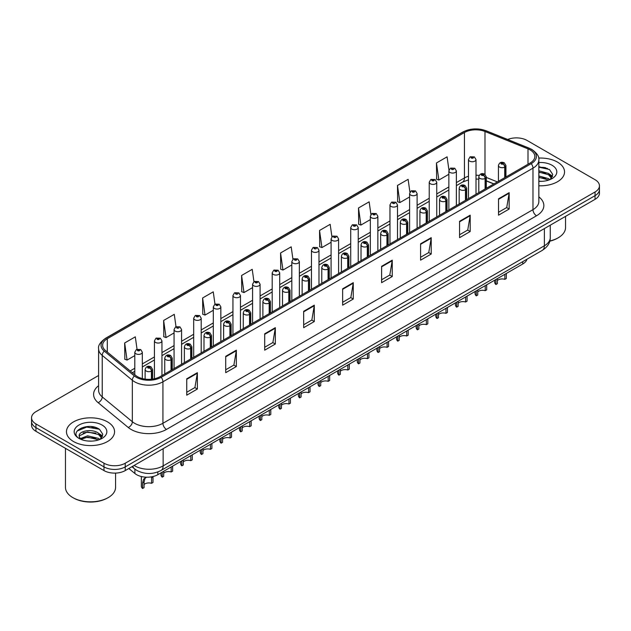 <?xml version="1.0" encoding="UTF-8"?>
<svg xmlns="http://www.w3.org/2000/svg" width="631" height="631" viewBox="0 0 631 631"><rect width="100%" height="100%" fill="white"/><g stroke="black" fill="none" stroke-linecap="round" stroke-linejoin="round"><path stroke-width="0.95" d="M493.813 183.984L486.312 180.947M526.98 259.207A15.034 8.676 180 0 1 522.76 263.979L157.837 474.67A15.034 8.676 180 0 1 134.9 473.51L128.827 468.502M557.488 162.104A24.049 13.882 0 0 0 538.661 158.081A24.049 13.882 0 0 1 557.488 162.104A24.049 13.882 0 0 1 564.532 171.924A24.049 13.882 0 0 0 557.488 162.104M107.522 421.894A24.049 13.882 0 0 0 81.312 418.881A24.049 13.882 0 0 0 66.468 431.714A24.049 13.882 0 0 0 73.511 441.526A24.049 13.882 0 0 0 99.722 444.539A24.049 13.882 0 0 0 114.566 431.714A24.049 13.882 0 0 0 107.522 421.894A24.049 13.882 0 0 0 81.312 418.881A24.049 13.882 0 0 0 66.468 431.714A24.049 13.882 0 0 0 73.511 441.526A24.049 13.882 0 0 0 99.722 444.539A24.049 13.882 0 0 0 114.566 431.714A24.049 13.882 0 0 0 107.522 421.894M530.135 149.918A16.035 9.26 180 0 1 534.836 156.456A16.035 9.26 180 0 1 530.135 163.003L160.1 376.644A16.035 9.26 180 0 1 135.626 375.406L105.511 350.576A16.035 9.26 180 0 1 102.616 345.267A16.035 9.26 180 0 1 107.309 338.721L464.448 132.526A16.035 9.26 180 0 1 484.987 131.493L527.997 148.877A16.035 9.26 180 0 1 530.135 149.918M531.239 149.279A17.589 10.151 0 0 0 528.888 148.143L485.878 130.751A17.589 10.151 0 0 0 463.351 131.895L106.213 338.082A17.589 10.151 0 0 0 104.241 351.088L134.356 375.926A17.589 10.151 0 0 0 161.205 377.283L531.239 163.642A17.589 10.151 0 0 0 531.239 149.279M98.602 375.492L35.951 411.664A15.034 8.676 0 0 0 31.55 417.801L31.55 425.168A15.034 8.676 0 0 0 35.951 431.304L103.981 470.576L103.981 466.893A15.034 8.676 0 0 0 125.238 466.893L595.049 195.657A15.034 8.676 0 0 0 599.45 189.513A15.034 8.676 0 0 1 595.049 195.657L125.238 466.893A15.034 8.676 0 0 1 103.981 466.893L35.951 427.621L103.981 466.893L103.981 463.217A15.034 8.676 0 0 0 125.238 463.217L595.049 191.974A15.034 8.676 0 0 0 599.45 185.837A15.034 8.676 0 0 0 595.049 179.701L527.019 140.421A15.034 8.676 0 0 0 507.687 139.483M31.55 421.484A15.034 8.676 0 0 0 35.951 427.621A15.034 8.676 0 0 1 31.55 421.484M186.744 378.813L186.744 395.18L197.377 389.043L197.377 372.676L186.744 378.813M186.744 392.277L194.932 387.544L197.329 373.221A4.007 2.311 -120 0 0 197.377 372.676M194.861 387.592L197.377 389.043M225.717 356.31L225.717 372.676L236.349 366.54L236.349 350.173L225.717 356.31M225.717 369.774L233.904 365.049L236.302 350.718A4.007 2.311 -120 0 0 236.349 350.173M233.833 365.089L236.349 366.54M264.689 333.807L264.689 350.173L275.321 344.037L275.321 327.67L264.689 333.807M264.689 347.271L272.876 342.546L275.282 328.215A4.007 2.311 -120 0 0 275.321 327.67M272.805 342.586L275.321 344.037M303.669 311.312L303.669 327.678L314.293 321.534L314.293 305.175L303.669 311.312M303.669 324.768L311.856 320.043L314.254 305.719A4.007 2.311 -120 0 0 314.293 305.175M311.777 320.083L314.293 321.534M498.537 198.804L498.537 215.171L509.162 209.035L509.162 192.668L498.537 198.804M498.537 212.268L506.725 207.536L509.122 193.212A4.007 2.311 -120 0 0 509.162 192.668M506.646 207.583L509.162 209.035M459.557 221.307L459.557 237.666L470.19 231.53L470.19 215.171L459.557 221.307M459.557 234.764L467.745 230.039L470.15 215.715A4.007 2.311 -120 0 0 470.19 215.171M467.674 230.078L470.19 231.53M420.585 243.803L420.585 260.169L431.218 254.033L431.218 237.666L420.585 243.803M420.585 257.267L428.772 252.542L431.17 238.21A4.007 2.311 -120 0 0 431.218 237.666M428.701 252.581L431.218 254.033M381.613 266.306L381.613 282.672L392.245 276.536L392.245 260.169L381.613 266.306M381.613 279.77L389.8 275.045L392.198 260.713A4.007 2.311 -120 0 0 392.245 260.169M389.729 275.084L392.245 276.536M342.641 288.809L342.641 305.175L353.265 299.039L353.265 282.672L342.641 288.809M342.641 302.273L350.828 297.54L353.226 283.216A4.007 2.311 -120 0 0 353.265 282.672M350.757 297.587L353.265 299.039M538.842 185.782A24.049 13.882 0 0 0 564.532 171.924A24.049 13.882 0 0 1 538.842 185.782M31.55 417.801A15.034 8.676 0 0 0 35.951 423.937L103.981 463.217M214.982 304.189L213.246 291.837L202.622 297.974L202.788 314.238M176.01 326.708L174.274 314.341L163.642 320.477L163.815 336.741M137.045 349.251L135.302 336.836L124.67 342.972L124.843 359.244M331.922 236.83L330.171 224.328L319.538 230.473L319.712 246.737M370.918 214.485L369.143 201.833L358.511 207.97L358.684 224.234M409.921 192.226L408.115 179.33L397.483 185.467L397.656 201.731M448.957 170.141L447.087 156.827L436.463 162.964L436.628 179.228M253.954 281.694L252.219 269.334L241.594 275.471L241.76 291.735M292.934 259.238L291.191 246.831L280.566 252.968L280.74 269.24M280.566 252.968L282.964 270.068L291.83 264.949M282.964 270.068L280.566 269.169M319.538 230.473L321.936 247.565L331.086 242.288M321.936 247.565L319.538 246.674M358.511 207.97L360.908 225.07L370.342 219.62M360.908 225.07L358.511 224.171M397.483 185.467L399.888 202.567L409.598 196.959M399.888 202.567L397.483 201.668M436.463 162.964L438.86 180.064L448.862 174.29M438.86 180.064L436.463 179.165M241.594 275.471L243.992 292.571L252.574 287.618M243.992 292.571L241.594 291.672M202.622 297.974L205.02 315.074L213.317 310.278M205.02 315.074L202.622 314.175M163.642 320.477L166.048 337.569L174.061 332.947M166.048 337.569L163.642 336.678M124.67 342.972L127.068 360.072L134.805 355.608M127.068 360.072L124.67 359.173M97.505 428.228A20.042 11.571 0 0 0 96.007 427.944M547.479 168.445A20.042 11.571 0 0 0 545.973 168.161M103.981 470.576A15.034 8.676 0 0 0 125.238 470.576L595.049 199.333A15.034 8.676 0 0 0 599.45 193.196L599.45 185.837M506.322 273.475L506.322 278.5L504.863 279.344L504.863 274.311M495.911 279.486L495.911 284.51A7.517 4.338 180 0 1 494.665 282.12L494.665 280.203M504.863 279.344A5.513 3.179 0 0 0 497.37 280.574M497.37 278.642L497.37 283.666L495.911 284.51M504.958 177.548L504.958 166.986A2.508 1.507 -122.2 0 0 503.104 163.965A1.254 0.726 0 0 0 503.073 162.964A1.254 0.726 0 0 0 501.298 162.964A1.254 0.726 0 0 0 501.298 163.989A1.254 0.726 0 0 0 503.033 164.013L501.684 163.476L502.536 163.271L503.104 163.965M503.033 164.013A2.508 1.38 62.1 0 1 504.721 167.12A3.754 2.169 180 0 1 499.523 167.057A3.754 2.169 180 0 1 498.427 165.519C499.389 162.435 501.353 161.544 504.319 162.837L505.944 165.519A3.754 2.169 180 0 1 504.958 166.986M504.721 177.682L504.721 167.12M476.003 194.261L476.003 159.572A3.754 2.169 180 0 1 473.684 161.575A3.754 2.169 180 0 1 469.59 161.102A3.754 2.169 180 0 1 468.486 159.572L469.985 156.961A2.508 1.507 57.8 0 1 471.318 157.032A1.254 0.726 0 0 0 471.357 158.034A1.254 0.726 0 0 0 473.132 158.034A1.254 0.726 0 0 0 473.132 157.009A1.254 0.726 0 0 0 471.396 156.993L472.745 157.521L471.893 157.726L471.318 157.032M471.909 157.734L471.909 157.308M471.396 156.993A2.508 1.38 -117.9 0 0 470.229 156.819A2.508 1.38 -117.9 0 0 470.119 156.89M486.69 284.802L486.69 289.834L485.239 290.67L485.239 285.646M476.279 290.812L476.279 295.844A7.517 4.338 180 0 1 475.04 293.454L475.04 291.53M485.239 290.67A5.513 3.179 0 0 0 477.738 291.908M477.738 289.976L477.738 295L476.279 295.844M485.326 188.874L485.326 178.321A2.508 1.507 -122.2 0 0 483.48 175.3A1.254 0.726 0 0 0 483.441 174.298A1.254 0.726 0 0 0 481.666 174.298A1.254 0.726 0 0 0 481.666 175.323A1.254 0.726 0 0 0 483.401 175.339L482.052 174.811L482.912 174.606L483.48 175.3M483.401 175.339A2.508 1.38 62.1 0 1 485.097 178.455A3.754 2.169 180 0 1 479.899 178.392A3.754 2.169 180 0 1 478.795 176.854C479.757 173.77 481.721 172.878 484.695 174.172L486.312 176.854A3.754 2.169 180 0 1 485.326 178.321M485.097 189.008L485.097 178.455M467.066 296.136L467.066 301.161L465.607 302.004L465.607 296.98M456.655 302.146L456.655 307.171A7.517 4.338 180 0 1 455.408 304.789L455.408 302.864M465.607 302.004A5.513 3.179 0 0 0 458.114 303.235M458.114 301.303L458.114 306.335L456.655 307.171M465.694 200.208L465.694 189.655A2.508 1.507 -122.2 0 0 463.848 186.626A1.254 0.726 0 0 0 463.809 185.632A1.254 0.726 0 0 0 462.042 185.632A1.254 0.726 0 0 0 462.042 186.65A1.254 0.726 0 0 0 463.769 186.673L462.428 186.137L463.28 185.94L463.848 186.626M463.769 186.673A2.508 1.38 62.1 0 1 465.465 189.789A3.754 2.169 180 0 1 460.267 189.718A3.754 2.169 180 0 1 459.171 188.188C460.125 185.104 462.097 184.213 465.063 185.506L466.688 188.188A3.754 2.169 180 0 1 465.694 189.655M465.465 200.343L465.465 189.789M447.434 307.471L447.434 312.495L445.975 313.339L445.975 308.314M437.023 313.481L437.023 318.505A7.517 4.338 180 0 1 435.784 316.115L435.784 314.199M445.975 313.339A5.513 3.179 0 0 0 438.482 314.569M438.482 312.637L438.482 317.669L437.023 318.505M446.07 211.543L446.07 200.981A2.508 1.507 -122.2 0 0 444.224 197.96A1.254 0.726 0 0 0 444.185 196.959A1.254 0.726 0 0 0 442.41 196.959A1.254 0.726 0 0 0 442.41 197.984A1.254 0.726 0 0 0 444.145 198.008L442.796 197.471L443.656 197.266L444.224 197.96M444.145 198.008A2.508 1.38 62.1 0 1 445.833 201.115A3.754 2.169 180 0 1 440.643 201.052A3.754 2.169 180 0 1 439.539 199.522C440.501 196.438 442.465 195.539 445.439 196.84L447.056 199.522A3.754 2.169 180 0 1 446.07 200.981M445.833 211.677L445.833 201.115M427.81 318.805L427.81 323.829L426.351 324.673L426.351 319.641M417.399 324.815L417.399 329.839A7.517 4.338 180 0 1 416.152 327.45L416.152 325.533M426.351 324.673A5.513 3.179 0 0 0 418.85 325.904M418.85 323.971L418.85 328.996L417.399 329.839M426.438 222.877L426.438 212.316A2.508 1.507 -122.2 0 0 424.592 209.295A1.254 0.726 0 0 0 424.553 208.293A1.254 0.726 0 0 0 422.786 208.293A1.254 0.726 0 0 0 422.786 209.318A1.254 0.726 0 0 0 424.513 209.342L423.172 208.806L424.024 208.601L424.592 209.295M424.513 209.342A2.508 1.38 62.1 0 1 426.209 212.45A3.754 2.169 180 0 1 421.011 212.387A3.754 2.169 180 0 1 419.915 210.849C420.869 207.765 422.841 206.873 425.807 208.167L427.424 210.849A3.754 2.169 180 0 1 426.438 212.316M426.209 223.011L426.209 212.45M456.371 205.596L456.371 170.898A3.754 2.169 180 0 1 454.052 172.91A3.754 2.169 180 0 1 449.958 172.437A3.754 2.169 180 0 1 448.862 170.898L450.36 168.296A2.508 1.507 57.8 0 1 451.693 168.367A1.254 0.726 0 0 0 451.733 169.368A1.254 0.726 0 0 0 453.5 169.368A1.254 0.726 0 0 0 453.5 168.343A1.254 0.726 0 0 0 451.772 168.319L452.277 168.643M451.772 168.319A2.508 1.38 -117.9 0 0 450.597 168.154A2.508 1.38 -117.9 0 0 450.487 168.225M452.246 169.053L451.693 168.367M452.261 169.061L452.246 168.658M436.747 216.922L436.747 182.233A3.754 2.169 180 0 1 434.428 184.236A3.754 2.169 180 0 1 430.334 183.771A3.754 2.169 180 0 1 429.23 182.233L430.728 179.622A2.508 1.507 57.8 0 1 432.061 179.701A1.254 0.726 0 0 0 432.101 180.703A1.254 0.726 0 0 0 433.876 180.703A1.254 0.726 0 0 0 433.876 179.677A1.254 0.726 0 0 0 432.14 179.654L433.489 180.19L432.637 180.395L432.061 179.701M432.653 180.403L432.653 179.977M432.14 179.654A2.508 1.38 -117.9 0 0 430.973 179.488A2.508 1.38 -117.9 0 0 430.863 179.559M432.637 180.395L432.621 179.993M417.115 228.256L417.115 193.567A3.754 2.169 180 0 1 414.796 195.571A3.754 2.169 180 0 1 410.702 195.097A3.754 2.169 180 0 1 409.598 193.567L411.096 190.956A2.508 1.507 57.8 0 1 412.437 191.035A1.254 0.726 0 0 0 412.477 192.029A1.254 0.726 0 0 0 414.244 192.029A1.254 0.726 0 0 0 414.244 191.012A1.254 0.726 0 0 0 412.516 190.988L413.857 191.524L413.005 191.721L412.437 191.035M413.021 191.737L413.021 191.311M412.516 190.988A2.508 1.38 -117.9 0 0 411.341 190.822A2.508 1.38 -117.9 0 0 411.231 190.893M413.005 191.721L412.989 191.327M549.814 240.987A25.051 14.466 0 0 0 558.198 237.792A25.051 14.466 0 0 0 565.534 227.562L565.534 216.37M549.759 241.192A24.049 13.882 0 0 0 557.488 238.202L558.198 237.792M538.842 181.176L541.564 181.334M538.842 175.978L548.497 178.605L549.822 179.669M538.842 177.279L548.733 180.064M538.842 170.788L548.497 173.407L551.746 177.903M538.842 172.082L548.497 174.708L551.494 178.242M538.842 181.31A16.335 9.433 0 0 0 552.038 178.597A16.335 9.433 0 0 0 552.038 165.259A16.335 9.433 0 0 0 538.842 162.538M550.208 179.504L552.764 174.479L549.53 169.605L538.842 166.679M538.842 167.183L549.309 169.455M538.842 172.381L545.689 173.273M550.626 175.379L552.409 176.696M538.842 177.571L545.689 178.47M549.27 173.982L552.582 176.199M108.232 497.583L107.522 497.985A24.049 13.882 0 0 1 73.511 497.985L72.802 497.583A25.051 14.466 0 0 0 108.232 497.583A25.051 14.466 0 0 0 115.568 487.353L115.568 473.1M87.78 441.014L91.598 441.124M80.287 438.616L87.583 435.832L98.523 438.387L99.848 439.452M80.957 439.318L87.583 437.133L98.767 439.854M80.405 439.121L79.23 436.376A11.326 6.539 0 0 0 81.06 439.405M101.78 437.685L98.523 433.197C91.724 428.118 77.739 431.249 79.23 436.376L79.191 435.879M79.261 436.534L79.577 435.69L87.583 431.935L98.523 434.491L101.52 438.024M100.234 439.294L102.798 434.27L99.556 429.388C88.095 421.153 67.722 432.006 79.49 438.663L80.074 439.018M102.072 425.042A16.335 9.433 0 0 0 78.962 425.042A16.335 9.433 0 0 0 78.962 438.379A16.335 9.433 0 0 0 102.072 438.379A16.335 9.433 0 0 0 102.072 425.042M65.466 448.341L65.466 487.353A25.051 14.466 0 0 0 72.802 497.583L73.511 497.985M77.1 431.028L86.692 427.092L99.335 429.238M83.095 432.937L86.692 432.29L95.723 433.063M100.66 435.169L102.443 436.478M83.095 438.135L86.692 437.48L95.723 438.253M99.304 433.765L102.616 435.982M408.178 330.131L408.178 335.164L406.719 336L406.719 330.975M397.767 336.142L397.767 341.174A7.517 4.338 180 0 1 396.528 338.784L396.528 336.859M406.719 336A5.513 3.179 0 0 0 399.226 337.238M399.226 335.306L399.226 340.33L397.767 341.174M406.814 234.211L406.814 223.65A2.508 1.507 -122.2 0 0 404.968 220.629A1.254 0.726 0 0 0 404.928 219.627A1.254 0.726 0 0 0 403.154 219.627A1.254 0.726 0 0 0 403.154 220.653A1.254 0.726 0 0 0 404.889 220.669L403.54 220.14L404.392 219.935L404.968 220.629M404.889 220.669A2.508 1.38 62.1 0 1 406.577 223.784A3.754 2.169 180 0 1 401.387 223.721A3.754 2.169 180 0 1 400.283 222.183C401.245 219.099 403.209 218.208 406.183 219.501L407.8 222.183A3.754 2.169 180 0 1 406.814 223.65M406.577 234.338L406.577 223.784M388.554 341.466L388.554 346.49L387.095 347.334L387.095 342.31M378.135 347.476L378.135 352.508A7.517 4.338 180 0 1 376.896 350.118L376.896 348.194M387.095 347.334A5.513 3.179 0 0 0 379.594 348.564M379.594 346.64L379.594 351.664L378.135 352.508M387.182 245.538L387.182 234.984A2.508 1.507 -122.2 0 0 385.336 231.956A1.254 0.726 0 0 0 385.296 230.962A1.254 0.726 0 0 0 383.53 230.962A1.254 0.726 0 0 0 383.53 231.979A1.254 0.726 0 0 0 385.257 232.003L383.908 231.474L384.768 231.269L385.336 231.956M385.257 232.003A2.508 1.38 62.1 0 1 386.953 235.118A3.754 2.169 180 0 1 381.755 235.047A3.754 2.169 180 0 1 380.651 233.517C381.613 230.433 383.577 229.542 386.551 230.836L388.168 233.517A3.754 2.169 180 0 1 387.182 234.984M386.953 245.672L386.953 235.118M368.922 352.8L368.922 357.824L367.463 358.668L367.463 353.644M358.511 358.81L358.511 363.835A7.517 4.338 180 0 1 357.264 361.445L357.264 359.528M367.463 358.668A5.513 3.179 0 0 0 359.97 359.899M359.97 357.966L359.97 362.999L358.511 363.835M367.558 256.872L367.558 246.311A2.508 1.507 -122.2 0 0 365.704 243.29A1.254 0.726 0 0 0 365.672 242.288A1.254 0.726 0 0 0 363.898 242.288A1.254 0.726 0 0 0 363.898 243.314A1.254 0.726 0 0 0 365.633 243.337L364.284 242.801L365.136 242.596L365.704 243.29M365.633 243.337A2.508 1.38 62.1 0 1 367.321 246.445A3.754 2.169 180 0 1 362.123 246.382A3.754 2.169 180 0 1 361.027 244.852C361.989 241.768 363.953 240.868 366.919 242.17L368.543 244.852A3.754 2.169 180 0 1 367.558 246.311M367.321 257.006L367.321 246.445M397.491 239.591L397.491 204.901A3.754 2.169 180 0 1 395.172 206.905A3.754 2.169 180 0 1 391.07 206.432A3.754 2.169 180 0 1 389.974 204.901L391.472 202.291A2.508 1.507 57.8 0 1 392.805 202.362A1.254 0.726 0 0 0 392.845 203.363A1.254 0.726 0 0 0 394.62 203.363A1.254 0.726 0 0 0 394.62 202.338A1.254 0.726 0 0 0 392.884 202.322L393.389 202.638M392.884 202.322A2.508 1.38 -117.9 0 0 391.709 202.149A2.508 1.38 -117.9 0 0 391.599 202.22M393.358 203.048L392.805 202.362M393.373 203.056L393.358 202.661M377.859 250.925L377.859 216.228A3.754 2.169 180 0 1 375.54 218.239A3.754 2.169 180 0 1 371.446 217.766A3.754 2.169 180 0 1 370.342 216.228L371.84 213.625A2.508 1.507 57.8 0 1 373.181 213.696A1.254 0.726 0 0 0 373.213 214.698A1.254 0.726 0 0 0 374.988 214.698A1.254 0.726 0 0 0 374.988 213.672A1.254 0.726 0 0 0 373.252 213.649L374.601 214.185L373.749 214.39L373.181 213.696M373.252 213.649A2.508 1.38 -117.9 0 0 372.085 213.483A2.508 1.38 -117.9 0 0 371.974 213.554M358.234 262.251L358.234 227.562A3.754 2.169 180 0 1 355.916 229.566A3.754 2.169 180 0 1 351.814 229.1A3.754 2.169 180 0 1 350.718 227.562L352.216 224.951A2.508 1.507 57.8 0 1 353.549 225.03A1.254 0.726 0 0 0 353.589 226.032A1.254 0.726 0 0 0 355.356 226.032A1.254 0.726 0 0 0 355.356 225.007A1.254 0.726 0 0 0 353.628 224.983L354.977 225.519L354.117 225.724L353.549 225.03M354.133 225.732L354.133 225.306M353.628 224.983A2.508 1.38 -117.9 0 0 352.453 224.817A2.508 1.38 -117.9 0 0 352.343 224.888M354.101 225.717L354.101 225.322M349.29 364.134L349.29 369.159L347.839 370.003L347.839 364.97M338.879 370.145L338.879 375.169A7.517 4.338 180 0 1 337.64 372.779L337.64 370.862M347.839 370.003A5.513 3.179 0 0 0 340.338 371.233M340.338 369.301L340.338 374.325L338.879 375.169M347.926 268.207L347.926 257.645A2.508 1.507 -122.2 0 0 346.08 254.624A1.254 0.726 0 0 0 346.04 253.623A1.254 0.726 0 0 0 344.266 253.623A1.254 0.726 0 0 0 344.266 254.648A1.254 0.726 0 0 0 346.001 254.672L344.652 254.135L345.512 253.93L346.08 254.624M346.001 254.672A2.508 1.38 62.1 0 1 347.697 257.779A3.754 2.169 180 0 1 342.499 257.716A3.754 2.169 180 0 1 341.395 256.178C342.357 253.094 344.321 252.203 347.295 253.496L348.911 256.178A3.754 2.169 180 0 1 347.926 257.645M347.697 268.341L347.697 257.779M329.666 375.461L329.666 380.493L328.207 381.329L328.207 376.305M319.254 381.479L319.254 386.503A7.517 4.338 180 0 1 318.008 384.113L318.008 382.189M328.207 381.329A5.513 3.179 0 0 0 320.714 382.567M320.714 380.635L320.714 385.659L319.254 386.503M328.301 279.541L328.301 268.98A2.508 1.507 -122.2 0 0 326.448 265.959A1.254 0.726 0 0 0 326.416 264.957A1.254 0.726 0 0 0 324.642 264.957A1.254 0.726 0 0 0 324.642 265.982A1.254 0.726 0 0 0 326.377 265.998L325.028 265.47L325.88 265.265L326.448 265.959M326.377 265.998A2.508 1.38 62.1 0 1 328.065 269.114A3.754 2.169 180 0 1 322.867 269.051A3.754 2.169 180 0 1 321.771 267.512C322.733 264.428 324.697 263.537 327.663 264.831L329.287 267.512A3.754 2.169 180 0 1 328.301 268.98M328.065 279.675L328.065 269.114M310.034 386.795L310.034 391.819L308.575 392.663L308.575 387.639M299.622 392.805L299.622 397.838A7.517 4.338 180 0 1 298.384 395.448L298.384 393.523M308.575 392.663A5.513 3.179 0 0 0 301.082 393.894M301.082 391.969L301.082 396.994L299.622 397.838M308.669 290.867L308.669 280.314A2.508 1.507 -122.2 0 0 306.824 277.285A1.254 0.726 0 0 0 306.784 276.291A1.254 0.726 0 0 0 305.01 276.291A1.254 0.726 0 0 0 305.01 277.309A1.254 0.726 0 0 0 306.745 277.332L305.396 276.804L306.256 276.599L306.824 277.285M306.745 277.332A2.508 1.38 62.1 0 1 308.441 280.448A3.754 2.169 180 0 1 303.243 280.377A3.754 2.169 180 0 1 302.139 278.847C303.101 275.763 305.065 274.871 308.038 276.165L309.655 278.847A3.754 2.169 180 0 1 308.669 280.314M308.441 291.001L308.441 280.448M290.41 398.129L290.41 403.154L288.951 403.998L288.951 398.973M279.998 404.14L279.998 409.164A7.517 4.338 180 0 1 278.752 406.774L278.752 404.857M288.951 403.998A5.513 3.179 0 0 0 281.458 405.228M281.458 403.296L281.458 408.328L279.998 409.164M289.037 302.202L289.037 291.64A2.508 1.507 -122.2 0 0 287.192 288.619A1.254 0.726 0 0 0 287.152 287.618A1.254 0.726 0 0 0 285.386 287.618A1.254 0.726 0 0 0 285.386 288.643A1.254 0.726 0 0 0 287.113 288.667L285.772 288.13L286.624 287.925L287.192 288.619M287.113 288.667A2.508 1.38 62.1 0 1 288.809 291.774A3.754 2.169 180 0 1 283.611 291.711A3.754 2.169 180 0 1 282.514 290.181C283.469 287.097 285.441 286.198 288.406 287.499L290.031 290.181A3.754 2.169 180 0 1 289.037 291.64M288.809 302.336L288.809 291.774M270.778 409.464L270.778 414.488L269.319 415.332L269.319 410.3M260.366 415.474L260.366 420.498A7.517 4.338 180 0 1 259.128 418.108L259.128 416.192M269.319 415.332A5.513 3.179 0 0 0 261.826 416.563M261.826 414.63L261.826 419.654L260.366 420.498M269.413 313.536L269.413 302.975A2.508 1.507 -122.2 0 0 267.568 299.954A1.254 0.726 0 0 0 267.528 298.952A1.254 0.726 0 0 0 265.754 298.952A1.254 0.726 0 0 0 265.754 299.977A1.254 0.726 0 0 0 267.489 300.001L266.14 299.465L266.992 299.26L267.568 299.954M267.489 300.001A2.508 1.38 62.1 0 1 269.177 303.109A3.754 2.169 180 0 1 263.987 303.046A3.754 2.169 180 0 1 262.882 301.508C263.845 298.431 265.809 297.532 268.782 298.834L270.399 301.508A3.754 2.169 180 0 1 269.413 302.975M269.177 313.67L269.177 303.109M338.602 273.586L338.602 238.897A3.754 2.169 180 0 1 336.284 240.9A3.754 2.169 180 0 1 332.19 240.427A3.754 2.169 180 0 1 331.086 238.897L332.584 236.286A2.508 1.507 57.8 0 1 333.925 236.365A1.254 0.726 0 0 0 333.957 237.359A1.254 0.726 0 0 0 335.731 237.359A1.254 0.726 0 0 0 335.731 236.341A1.254 0.726 0 0 0 333.996 236.317L334.509 236.641M333.996 236.317A2.508 1.38 -117.9 0 0 332.829 236.152A2.508 1.38 -117.9 0 0 332.718 236.223M334.477 237.043L333.925 236.365M334.493 237.059L334.477 236.657M318.978 284.92L318.978 250.231A3.754 2.169 180 0 1 316.652 252.234A3.754 2.169 180 0 1 312.558 251.761A3.754 2.169 180 0 1 311.462 250.231L312.96 247.62A2.508 1.507 57.8 0 1 314.293 247.691A1.254 0.726 0 0 0 314.333 248.693A1.254 0.726 0 0 0 316.099 248.693A1.254 0.726 0 0 0 316.099 247.675A1.254 0.726 0 0 0 314.372 247.652L314.877 247.967M314.372 247.652A2.508 1.38 -117.9 0 0 313.197 247.478A2.508 1.38 -117.9 0 0 313.086 247.549M314.845 248.377L314.293 247.691M314.861 248.385L314.845 247.991M299.346 296.255L299.346 261.557A3.754 2.169 180 0 1 297.027 263.569A3.754 2.169 180 0 1 292.934 263.095A3.754 2.169 180 0 1 291.83 261.557L293.328 258.955A2.508 1.507 57.8 0 1 294.661 259.025A1.254 0.726 0 0 0 294.701 260.027A1.254 0.726 0 0 0 296.475 260.027A1.254 0.726 0 0 0 296.475 259.002A1.254 0.726 0 0 0 294.74 258.986L296.089 259.515L295.237 259.72L294.661 259.025M295.253 259.727L295.253 259.302M294.74 258.986A2.508 1.38 -117.9 0 0 293.573 258.813A2.508 1.38 -117.9 0 0 293.462 258.884M295.221 259.712L295.221 259.317M279.714 307.581L279.714 272.892A3.754 2.169 180 0 1 277.395 274.895A3.754 2.169 180 0 1 273.302 274.43A3.754 2.169 180 0 1 272.198 272.892L273.704 270.289A2.508 1.507 57.8 0 1 275.037 270.36A1.254 0.726 0 0 0 275.077 271.362A1.254 0.726 0 0 0 276.843 271.362A1.254 0.726 0 0 0 276.843 270.336A1.254 0.726 0 0 0 275.116 270.313L276.457 270.849L275.605 271.054L275.037 270.36M275.621 271.062L275.621 270.636M275.116 270.313A2.508 1.38 -117.9 0 0 273.941 270.147A2.508 1.38 -117.9 0 0 273.83 270.218M275.605 271.054L275.589 270.652M260.09 318.915L260.09 284.226A3.754 2.169 180 0 1 257.771 286.229A3.754 2.169 180 0 1 253.67 285.756A3.754 2.169 180 0 1 252.574 284.226L254.072 281.615A2.508 1.507 57.8 0 1 255.405 281.694A1.254 0.726 0 0 0 255.445 282.688A1.254 0.726 0 0 0 257.219 282.688A1.254 0.726 0 0 0 257.219 281.671A1.254 0.726 0 0 0 255.484 281.647L256.833 282.183L255.973 282.388L255.405 281.694M255.989 282.396L255.989 281.97M255.484 281.647A2.508 1.38 -117.9 0 0 254.317 281.481A2.508 1.38 -117.9 0 0 254.206 281.552M251.154 420.79L251.154 425.822L249.695 426.659L249.695 421.634M240.742 426.808L240.742 431.833A7.517 4.338 180 0 1 239.496 429.443L239.496 427.518M249.695 426.659A5.513 3.179 0 0 0 242.194 427.897M242.194 425.964L242.194 430.989L240.742 431.833M249.781 324.87L249.781 314.309A2.508 1.507 -122.2 0 0 247.936 311.288A1.254 0.726 0 0 0 247.896 310.286A1.254 0.726 0 0 0 246.129 310.286A1.254 0.726 0 0 0 246.129 311.312A1.254 0.726 0 0 0 247.857 311.328L246.508 310.799L247.368 310.594L247.936 311.288M247.857 311.328A2.508 1.38 62.1 0 1 249.553 314.443A3.754 2.169 180 0 1 244.355 314.38A3.754 2.169 180 0 1 243.258 312.842C244.213 309.758 246.177 308.867 249.15 310.16L250.767 312.842A3.754 2.169 180 0 1 249.781 314.309M249.553 325.004L249.553 314.443M231.522 432.125L231.522 437.149L230.063 437.993L230.063 432.969M221.11 438.135L221.11 443.167A7.517 4.338 180 0 1 219.872 440.777L219.872 438.853M230.063 437.993A5.513 3.179 0 0 0 222.569 439.223M222.569 437.299L222.569 442.323L221.11 443.167M230.157 336.197L230.157 325.643A2.508 1.507 -122.2 0 0 228.312 322.622A1.254 0.726 0 0 0 228.272 321.621A1.254 0.726 0 0 0 226.497 321.621A1.254 0.726 0 0 0 226.497 322.638A1.254 0.726 0 0 0 228.233 322.662L226.884 322.133L227.736 321.928L228.312 322.622M228.233 322.662A2.508 1.38 62.1 0 1 229.921 325.777A3.754 2.169 180 0 1 224.731 325.706A3.754 2.169 180 0 1 223.626 324.176C224.589 321.092 226.553 320.201 229.526 321.495L231.143 324.176A3.754 2.169 180 0 1 230.157 325.643M229.921 336.331L229.921 325.777M211.898 443.459L211.898 448.483L210.439 449.327L210.439 444.303M201.478 449.469L201.478 454.494A7.517 4.338 180 0 1 200.24 452.104L200.24 450.187M210.439 449.327A5.513 3.179 0 0 0 202.937 450.558M202.937 448.625L202.937 453.657L201.478 454.494M210.525 347.531L210.525 336.978A2.508 1.507 -122.2 0 0 208.68 333.949A1.254 0.726 0 0 0 208.64 332.955A1.254 0.726 0 0 0 206.873 332.955A1.254 0.726 0 0 0 206.873 333.973A1.254 0.726 0 0 0 208.601 333.996L207.252 333.46L208.112 333.255L208.68 333.949M208.601 333.996A2.508 1.38 62.1 0 1 210.297 337.104A3.754 2.169 180 0 1 205.099 337.041A3.754 2.169 180 0 1 203.994 335.511C204.957 332.427 206.921 331.527 209.894 332.829L211.511 335.511A3.754 2.169 180 0 1 210.525 336.978M210.297 347.665L210.297 337.104M192.266 454.793L192.266 459.818L190.807 460.662L190.807 455.629M181.854 460.804L181.854 465.828A7.517 4.338 180 0 1 180.608 463.438L180.608 461.521M190.807 460.662A5.513 3.179 0 0 0 183.313 461.892M183.313 459.96L183.313 464.984L181.854 465.828M190.901 358.865L190.901 348.304A2.508 1.507 -122.2 0 0 189.048 345.283A1.254 0.726 0 0 0 189.016 344.281A1.254 0.726 0 0 0 187.241 344.281A1.254 0.726 0 0 0 187.241 345.307A1.254 0.726 0 0 0 188.977 345.331L187.628 344.794L188.48 344.589L189.048 345.283M188.977 345.331A2.508 1.38 62.1 0 1 190.665 348.438A3.754 2.169 180 0 1 185.467 348.375A3.754 2.169 180 0 1 184.37 346.837C185.333 343.761 187.297 342.862 190.262 344.163L191.887 346.837A3.754 2.169 180 0 1 190.901 348.304M190.665 359L190.665 348.438M172.634 466.12L172.634 471.152L171.182 471.988L171.182 466.964M162.222 472.138L162.222 477.162A7.517 4.338 180 0 1 160.984 474.772L160.984 472.848M171.182 471.988A5.513 3.179 0 0 0 163.681 473.226M163.681 471.294L163.681 476.318L162.222 477.162M171.269 370.2L171.269 359.638A2.508 1.507 -122.2 0 0 169.423 356.618A1.254 0.726 0 0 0 169.384 355.616A1.254 0.726 0 0 0 167.609 355.616A1.254 0.726 0 0 0 167.609 356.641A1.254 0.726 0 0 0 169.345 356.657L167.996 356.129L168.856 355.923L169.423 356.618M169.345 356.657A2.508 1.38 62.1 0 1 171.04 359.773A3.754 2.169 180 0 1 165.843 359.709A3.754 2.169 180 0 1 164.738 358.171C165.701 355.087 167.665 354.196 170.638 355.49L172.255 358.171A3.754 2.169 180 0 1 171.269 359.638M171.04 370.334L171.04 359.773M141.352 476.523L141.352 486.107A7.517 4.338 180 0 0 142.598 488.497L142.598 482.881L143.552 479.245L146.566 477.202M151.55 477.714L153.01 476.87L153.01 482.478L151.55 483.322L151.606 476.831M146.116 477.462L144.657 478.298L146.116 477.462L144.972 478.424L144.057 482.037L144.057 487.653L142.598 488.497M151.55 483.322A5.513 3.179 0 0 0 144.057 484.561M151.637 379.207L151.637 370.973A2.508 1.507 -122.2 0 0 149.792 367.952A1.254 0.726 0 0 0 149.752 366.95A1.254 0.726 0 0 0 147.985 366.95A1.254 0.726 0 0 0 147.985 367.968A1.254 0.726 0 0 0 149.713 367.991L148.372 367.463L149.224 367.258L149.792 367.952M149.713 367.991A2.508 1.38 62.1 0 1 151.408 371.107A3.754 2.169 180 0 1 146.211 371.036A3.754 2.169 180 0 1 145.114 369.506C146.069 366.422 148.04 365.53 151.006 366.824L152.631 369.506A3.754 2.169 180 0 1 151.637 370.973M151.408 379.231L151.408 371.107M240.458 330.25L240.458 295.56A3.754 2.169 180 0 1 238.139 297.564A3.754 2.169 180 0 1 234.046 297.091A3.754 2.169 180 0 1 232.942 295.56L234.44 292.95A2.508 1.507 57.8 0 1 235.781 293.021A1.254 0.726 0 0 0 235.82 294.022A1.254 0.726 0 0 0 237.587 294.022A1.254 0.726 0 0 0 237.587 293.005A1.254 0.726 0 0 0 235.86 292.981L236.365 293.297M235.86 292.981A2.508 1.38 -117.9 0 0 234.685 292.808A2.508 1.38 -117.9 0 0 234.574 292.879M236.333 293.707L235.781 293.021M236.349 293.715L236.333 293.32M220.834 341.584L220.834 306.887A3.754 2.169 180 0 1 218.515 308.898A3.754 2.169 180 0 1 214.414 308.425A3.754 2.169 180 0 1 213.317 306.887L214.816 304.284A2.508 1.507 57.8 0 1 216.149 304.355A1.254 0.726 0 0 0 216.188 305.357A1.254 0.726 0 0 0 217.963 305.357A1.254 0.726 0 0 0 217.963 304.331A1.254 0.726 0 0 0 216.228 304.316L217.577 304.844L216.717 305.049L216.149 304.355M216.733 305.057L216.733 304.631M216.228 304.316A2.508 1.38 -117.9 0 0 215.053 304.142A2.508 1.38 -117.9 0 0 214.942 304.213M216.717 305.049L216.701 304.647M201.202 352.918L201.202 318.221A3.754 2.169 180 0 1 198.883 320.225A3.754 2.169 180 0 1 194.79 319.759A3.754 2.169 180 0 1 193.685 318.221L195.184 315.618A2.508 1.507 57.8 0 1 196.525 315.689A1.254 0.726 0 0 0 196.556 316.691A1.254 0.726 0 0 0 198.331 316.691A1.254 0.726 0 0 0 198.331 315.666A1.254 0.726 0 0 0 196.596 315.642L197.945 316.178L197.093 316.383L196.525 315.689M197.109 316.391L197.109 315.965M196.596 315.642A2.508 1.38 -117.9 0 0 195.429 315.476A2.508 1.38 -117.9 0 0 195.318 315.547M197.077 316.376L197.077 315.981M181.578 364.245L181.578 329.556A3.754 2.169 180 0 1 179.251 331.559A3.754 2.169 180 0 1 175.158 331.094A3.754 2.169 180 0 1 174.061 329.556L175.56 326.945A2.508 1.507 57.8 0 1 176.893 327.024A1.254 0.726 0 0 0 176.932 328.017A1.254 0.726 0 0 0 178.699 328.017A1.254 0.726 0 0 0 178.699 327A1.254 0.726 0 0 0 176.972 326.976L177.477 327.3M176.972 326.976A2.508 1.38 -117.9 0 0 175.797 326.811A2.508 1.38 -117.9 0 0 175.686 326.882M177.445 327.702L176.893 327.024M177.461 327.718L177.445 327.315M161.946 375.579L161.946 340.89A3.754 2.169 180 0 1 159.627 342.893A3.754 2.169 180 0 1 155.534 342.42A3.754 2.169 180 0 1 154.429 340.89L155.928 338.279A2.508 1.507 57.8 0 1 157.261 338.35A1.254 0.726 0 0 0 157.3 339.352A1.254 0.726 0 0 0 159.075 339.352A1.254 0.726 0 0 0 159.075 338.334A1.254 0.726 0 0 0 157.34 338.311L158.689 338.839L157.837 339.044L157.261 338.35M157.853 339.052L157.853 338.626M157.34 338.311A2.508 1.38 -117.9 0 0 156.172 338.137A2.508 1.38 -117.9 0 0 156.062 338.208M157.837 339.044L157.821 338.65M142.314 378.576L142.314 352.224A3.754 2.169 180 0 1 139.995 354.228A3.754 2.169 180 0 1 135.902 353.754A3.754 2.169 180 0 1 134.805 352.224L136.304 349.613A2.508 1.507 57.8 0 1 137.637 349.684A1.254 0.726 0 0 0 137.676 350.686A1.254 0.726 0 0 0 139.443 350.686A1.254 0.726 0 0 0 139.443 349.661A1.254 0.726 0 0 0 137.716 349.645L139.065 350.173L138.205 350.379L137.637 349.684M138.221 350.386L138.221 349.96M137.716 349.645A2.508 1.38 -117.9 0 0 136.541 349.471A2.508 1.38 -117.9 0 0 136.43 349.542M138.205 350.379L138.189 349.976M522.76 261.644L522.76 263.979M134.9 469.141L134.9 473.51M157.837 471.972L157.837 474.67M538.842 196.872A25.051 14.466 180 0 1 536.516 215.778L166.481 429.419A5.009 2.895 60 0 1 162.932 423.283L532.974 209.642A20.042 11.571 0 0 0 538.842 201.463L538.842 159.974A20.042 11.571 180 0 1 532.974 168.161A5.009 2.895 -120 0 0 531.239 163.642M166.481 429.419A25.051 14.466 180 0 1 131.051 429.419A25.051 14.466 180 0 1 128.243 427.487L98.12 402.657A25.051 14.466 180 0 1 98.602 385.683M134.592 423.283A20.042 11.571 0 0 0 162.932 423.283L162.932 381.802A20.042 11.571 180 0 1 132.344 380.256L102.23 355.419A20.042 11.571 180 0 1 98.602 348.785L98.602 390.266A20.042 11.571 0 0 0 102.23 396.907L132.344 421.737A20.042 11.571 0 0 0 134.592 423.283M538.842 159.974C539.497 156.819 537.194 153.333 531.933 149.5L529.299 148.222A5.009 2.35 112 0 0 528.888 148.143M529.299 148.222L486.288 130.838C477.99 127.896 470.111 128.322 462.657 132.116A5.009 2.895 60 0 1 463.351 131.895M106.213 338.082A5.009 2.895 -120 0 0 105.511 338.311C100.25 342.144 97.947 345.638 98.602 348.785M104.241 351.088A5.009 3.352 129.5 0 0 102.23 355.419L102.23 396.907A5.009 3.352 -50.5 0 1 98.12 402.657M486.288 130.838A5.009 2.35 112 0 0 485.878 130.751M134.356 375.926A5.009 3.352 129.5 0 0 132.344 380.256L132.344 421.737A5.009 3.352 -50.5 0 1 128.243 427.487M161.205 377.283A5.009 2.895 60 0 1 162.932 381.802L532.974 168.161L532.974 209.642A5.009 2.895 60 0 0 536.516 215.778M125.238 463.217L125.238 470.576M595.049 191.974L595.049 199.333M35.951 423.937L35.951 431.304M107.309 338.721L107.309 352.059M527.997 148.877L527.997 164.241M484.987 131.493L484.987 174.361M497.386 181.917L486.312 177.437M479.166 175.434A16.035 9.26 0 0 0 476.003 175.229M468.486 176.246A16.035 9.26 0 0 0 464.448 177.942L456.371 182.604M464.448 132.526L464.448 177.942A9.015 5.206 60 0 1 462.586 182.067L456.371 185.648M448.862 186.942L436.747 193.93M429.23 198.276L417.115 205.264M409.598 209.602L397.491 216.599M389.974 220.937L377.859 227.933M370.342 232.271L358.234 239.267M350.718 243.605L338.602 250.594M331.086 254.932L318.978 261.928M311.462 266.266L299.346 273.262M291.83 277.601L279.714 284.597M272.198 288.935L260.09 295.923M252.574 300.261L240.458 307.258M232.942 311.596L220.834 318.592M213.317 322.93L201.202 329.926M193.685 334.264L181.578 341.253M174.061 345.591L161.946 352.587M154.429 356.925L142.314 363.921M134.805 368.259L130.191 370.925M493.955 183.897L486.777 180.994A9.015 4.228 -68 0 1 486.312 180.734M342.641 289.329L353.226 283.216M381.613 266.826L392.198 260.713M420.585 244.323L431.17 238.21M459.557 221.82L470.15 215.715M498.537 199.325L509.122 193.212M303.669 311.824L314.254 305.719M264.689 334.327L275.282 328.215M225.717 356.83L236.302 350.718M186.744 379.334L197.329 373.221M134.111 465.457A20.042 11.571 0 0 0 134.805 465.875A20.042 11.571 0 0 0 163.145 465.875L544.379 245.767A20.042 11.571 0 0 0 550.256 237.587C550.398 242.564 547.747 246.816 542.305 250.357L161.071 470.458A10.025 5.789 60 0 0 163.145 465.875L163.145 448.688M544.379 228.588L544.379 245.767A10.025 5.789 60 0 1 542.305 250.357M132.802 466.206A10.025 6.704 129.5 0 0 134.395 468.738L131.934 466.711M545.507 167.68A20.042 11.571 0 0 0 541.832 167.333M95.541 427.463A20.042 11.571 0 0 0 91.858 427.124M142.598 482.881L144.057 482.037M462.657 132.116L105.511 338.311M486.777 180.994L486.312 180.813M478.795 179.172L476.003 179.038M468.486 179.851L462.586 182.067M448.862 189.994L436.747 196.982M429.23 201.321L417.115 208.317M409.598 212.655L397.491 219.651M389.974 223.989L377.859 230.978M370.342 235.324L358.234 242.312M350.718 246.65L338.602 253.646M331.086 257.984L318.978 264.981M311.462 269.319L299.346 276.315M291.83 280.653L279.714 287.641M272.198 291.979L260.09 298.976M252.574 303.314L240.458 310.31M232.942 314.648L220.834 321.644M213.317 325.982L201.202 332.971M193.685 337.309L181.578 344.305M174.061 348.643L161.946 355.639M154.429 359.978L142.314 366.974M134.805 371.312L132.368 372.716M161.071 470.458C153.01 474.512 144.941 474.512 136.88 470.458L134.395 468.738M550.256 237.587L550.256 225.196M498.427 181.318L498.427 165.519M505.944 176.972L505.944 165.519M476.003 159.572L474.386 156.89L470.229 156.819M468.486 198.599L468.486 159.572M478.795 192.644L478.795 176.854M486.312 188.306L486.312 176.854M459.171 203.979L459.171 188.188M466.688 199.641L466.688 188.188M439.539 215.313L439.539 199.522M447.056 210.975L447.056 199.522M419.915 226.647L419.915 210.849M427.424 222.301L427.424 210.849M456.371 170.898L454.754 168.217L450.597 168.154M448.862 209.934L448.862 170.898M436.747 182.233L435.13 179.551L430.973 179.488M429.23 221.268L429.23 182.233M417.115 193.567L415.498 190.885L411.341 190.822M409.598 232.594L409.598 193.567M400.283 237.974L400.283 222.183M407.8 233.636L407.8 222.183M380.651 249.308L380.651 233.517M388.168 244.97L388.168 233.517M361.027 260.642L361.027 244.852M368.543 256.304L368.543 244.852M397.491 204.901L395.866 202.22L391.709 202.149M389.974 243.929L389.974 204.901M377.859 216.228L376.242 213.554L372.085 213.483M370.342 255.263L370.342 216.228M358.234 227.562L356.61 224.881L352.453 224.817M350.718 266.597L350.718 227.562M341.395 271.977L341.395 256.178M348.911 267.639L348.911 256.178M321.771 283.303L321.771 267.512M329.287 278.965L329.287 267.512M302.139 294.638L302.139 278.847M309.655 290.299L309.655 278.847M282.514 305.972L282.514 290.181M290.031 301.634L290.031 290.181M262.882 317.306L262.882 301.508M270.399 312.968L270.399 301.508M338.602 238.897L336.986 236.215L332.829 236.152M331.086 277.924L331.086 238.897M318.978 250.231L317.354 247.549L313.197 247.478M311.462 289.258L311.462 250.231M299.346 261.557L297.729 258.884L293.573 258.813M291.83 300.593L291.83 261.557M279.714 272.892L278.097 270.21L273.941 270.147M272.198 311.927L272.198 272.892M260.09 284.226L258.465 281.544L254.317 281.481M252.574 323.253L252.574 284.226M243.258 328.633L243.258 312.842M250.767 324.295L250.767 312.842M223.626 339.967L223.626 324.176M231.143 335.629L231.143 324.176M203.994 351.301L203.994 335.511M211.511 346.963L211.511 335.511M184.37 362.636L184.37 346.837M191.887 358.298L191.887 346.837M164.738 373.962L164.738 358.171M172.255 369.624L172.255 358.171M145.114 379.113L145.114 369.506M152.631 379.081L152.631 369.506M240.458 295.56L238.841 292.879L234.685 292.808M232.942 334.588L232.942 295.56M220.834 306.887L219.209 304.213L215.053 304.142M213.317 345.922L213.317 306.887M201.202 318.221L199.585 315.539L195.429 315.476M193.685 357.256L193.685 318.221M181.578 329.556L179.953 326.874L175.797 326.811M174.061 368.583L174.061 329.556M161.946 340.89L160.329 338.208L156.172 338.137M154.429 378.758L154.429 340.89M142.314 352.224L140.697 349.542L136.541 349.471M134.805 374.727L134.805 352.224"/></g></svg>
